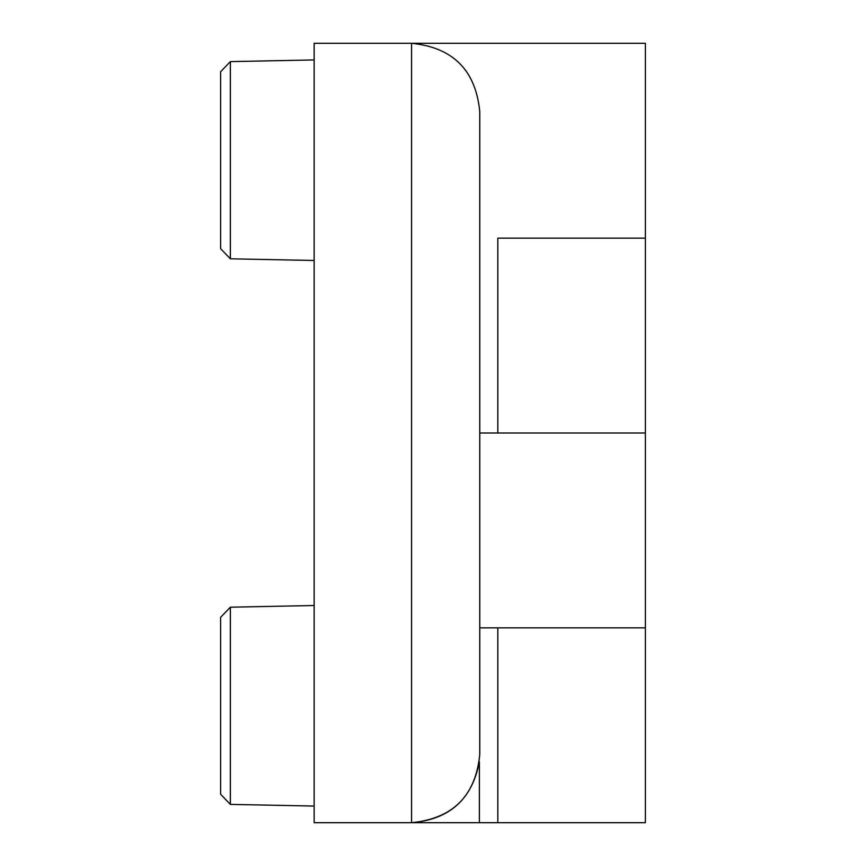 <?xml version="1.0" encoding="UTF-8"?>
<svg xmlns="http://www.w3.org/2000/svg" width="866" height="866" viewBox="0 0 866 866"><rect width="100%" height="100%" fill="white"/><g stroke="black" fill="none" stroke-linecap="round" stroke-linejoin="round"><path stroke-width="1.3" d="M497.82 433L497.82 238.15L645.387 238.15L645.387 433L479.764 433L645.387 433L645.387 627.85L479.764 627.85L645.387 627.85L645.387 822.7L479.374 822.7L479.374 761.766C472.176 799.221 449.573 819.528 411.567 822.7L479.374 822.7M411.567 822.7L411.567 43.3C452.907 47.424 475.64 70.157 479.764 111.498L479.764 754.503C475.64 795.843 452.907 818.576 411.567 822.7L314.142 822.7L314.142 43.3L645.387 43.3L645.387 238.15L497.82 238.15M230.356 61.616L220.614 71.748L220.614 248.672L230.356 258.804L230.356 61.616L314.142 59.938M230.356 607.196L230.356 804.384L220.614 794.252L220.614 617.328L230.356 607.196L314.142 605.518M497.82 627.85L497.82 822.7M230.356 258.804L314.142 260.482M230.356 804.384L314.142 806.062"/></g></svg>

